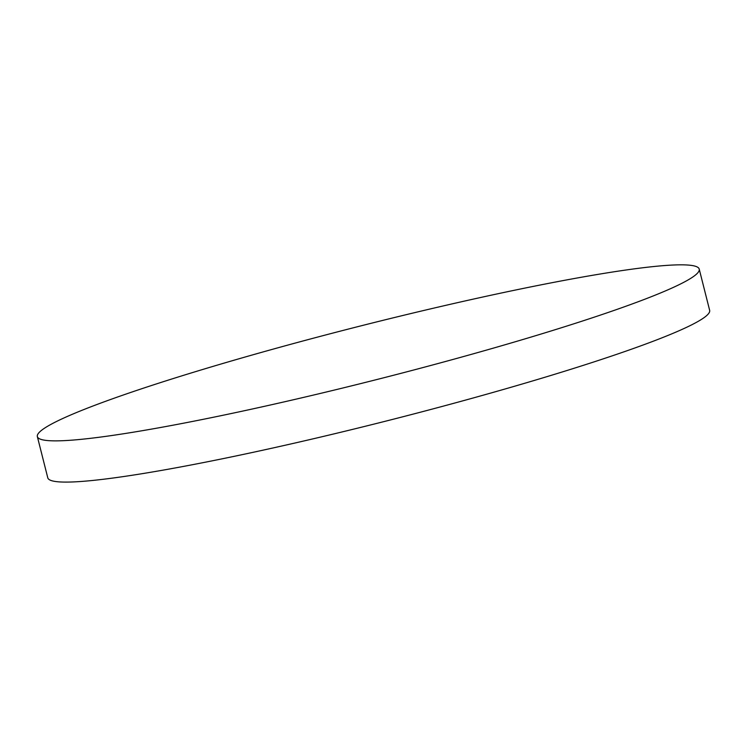 <?xml version="1.0" encoding="UTF-8"?>
<svg xmlns="http://www.w3.org/2000/svg" width="747" height="747" viewBox="0 0 747 747"><rect width="100%" height="100%" fill="white"/><g stroke="black" fill="none" stroke-linecap="round" stroke-linejoin="round"><path stroke-width="1.12" d="M494.402 347.831A341.36 27.966 -14.2 0 0 699.22 269.107A341.36 27.966 -14.2 0 0 242.168 357.869A341.36 27.966 -14.2 0 0 37.35 436.584A341.36 27.966 -14.2 0 0 494.402 347.831M37.35 436.584L47.78 477.819A341.36 27.966 -14.2 0 0 72.683 481.955A341.36 27.966 -14.2 0 0 504.832 389.056A341.36 27.966 -14.2 0 0 709.65 310.341L699.22 269.107"/></g></svg>
